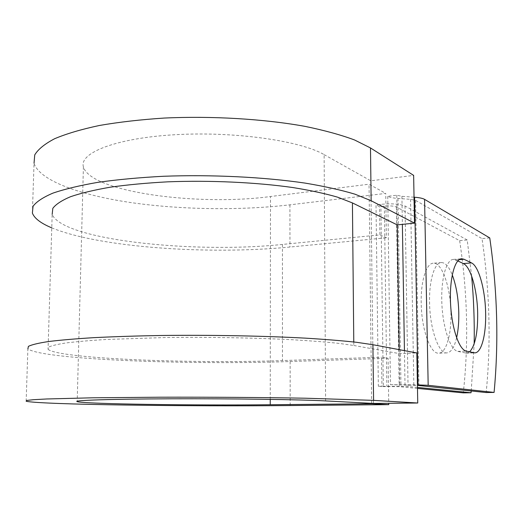 <?xml version="1.0" encoding="UTF-8"?>
<svg xmlns="http://www.w3.org/2000/svg" width="523" height="523" viewBox="0 0 523 523"><rect width="100%" height="100%" fill="white"/><g stroke="black" fill="none" stroke-linecap="round" stroke-linejoin="round"><path stroke-width="0.39" stroke-dasharray="2.62 1.96" d="M450.937 312.662C451.565 334.459 446.145 353.358 438.62 353.175C430.436 354.117 421.486 329.431 421.211 303.203C420.669 280.759 426.428 262.951 433.449 263.213C442.105 262.513 450.578 287.5 450.937 312.662M456.612 337.786C454.324 347.468 451.035 352.502 446.753 352.894C438.712 353.829 429.886 329.032 429.573 302.693C429.01 280.151 434.633 262.285 441.536 262.559C445.439 262.69 449.015 266.802 452.258 274.895M417.465 387.419L408.058 386.484L378.351 386.236L381.94 386.569L381.542 357.209L388.092 358.268L388.733 403.292M417.485 388.426L399.18 386.647L381.94 386.569M471.635 276.079L467.202 239.979L459.639 240.665L396.369 206.964C393.799 205.938 389.798 205.663 384.353 206.14L379.528 206.683L376.011 204.879L378.351 386.236M467.202 239.979L405.031 206.003C399.918 203.918 391.864 203.362 380.862 204.33L376.011 204.879M457.788 260.931L453.428 259.428C446.237 259.33 440.699 279.544 441.883 304C442.988 328.451 450.525 350.135 457.815 351.404L466.477 353.149L469.608 351.842M414.033 197.197L401.912 196.321L396.78 195.236L387.739 196.302C389.785 197.361 393.204 198.073 397.99 198.439L410.575 199.335L415.55 200.381L482.023 238.632C489.737 291.082 491.123 342.388 486.174 392.538M471.223 390.962L474.165 343.879M459.639 240.665C467.555 292.534 468.778 343.265 463.293 392.871M387.739 196.302L390.465 384.686L417.419 384.889M390.465 384.686L417.426 385.373M489.757 237.926L482.023 238.632M353.777 341.977L353.816 345.487L338.754 343.363C326.019 342.022 310.734 340.819 292.913 339.767C255.505 337.819 208.677 336.975 165.255 337.538L106.908 339.44C90.662 340.427 77.182 341.578 66.486 342.885C57.523 344.245 51.561 345.664 48.593 347.141L48.064 349.338L52.176 214.365C62.518 240.26 194.471 253.76 282.433 244.431L379.907 234.892L379.528 206.683M48.064 349.338C59.204 358.817 193.216 363.858 282.472 360.569L381.542 357.209M353.816 345.487L399.265 353.574L416.844 352.953M399.755 384.503L399.206 349.645M396.78 195.236L397.245 224.89M32.38 213.07L34.034 163.202C39.369 180.651 80.235 195.099 130.371 202.499C181.004 209.821 240.181 210.625 289.912 204.826L385.745 193.405L386.373 237.782L379.907 234.892M51.764 227.851C99.788 247.686 209.475 254.936 289.971 247.039L386.373 237.782M371.676 403.344L369.042 184.201L385.745 193.405M325.6 400.912L324.123 154.618C300.562 140.824 234.873 131.247 175.493 134.692C116.021 138.046 79.051 152.873 83.405 166.844C90.302 192.183 198.335 206.337 270.489 196.517L369.042 184.201M26.15 401.246L27.882 348.841C41.703 359.634 190.895 365.1 290.128 361.53L388.092 358.268M324.123 154.618L370.794 180.814L413.641 175.388M373.52 403.442L370.794 180.814M380.862 204.33L383.333 386.144M415.55 200.381L418.923 385.471M405.031 206.003L408.058 386.484M396.369 206.964L399.18 386.647M410.575 199.335L413.843 385.274M397.99 198.439L400.951 385.091M384.353 206.14L386.883 386.477M282.433 244.431L282.472 360.569M401.912 196.321L402.37 224.36M404.442 350.626L404.998 384.706M457.815 351.404L466.241 351.103M465.542 353.051L473.812 352.77M455.677 259.938L459.214 259.65M289.912 204.826L289.971 247.039M270.234 399.363L270.489 196.517M290.128 361.53L290.193 405.541M446.753 352.894L438.62 353.175M441.536 262.559L433.449 263.213M466.477 353.149L474.727 352.862M453.428 259.428L461.325 258.787M83.405 166.844L77.208 401.226"/><path stroke-width="0.78" d="M485.612 312.159C485.115 289.271 478.695 266.083 471.517 262.912L463.986 259.258L461.783 258.748C454.742 258.63 449.349 278.916 450.551 303.484C451.669 328.045 459.096 349.828 466.241 351.103L474.727 352.862C481.546 353.071 486.325 334.073 485.612 312.159M469.608 351.842C475.224 345.677 477.911 332.589 477.662 312.591C477.192 289.794 470.68 266.704 463.358 263.559L457.788 260.931M452.258 274.895C456.161 285.27 458.331 297.711 458.776 312.231C458.985 321.88 458.259 330.399 456.612 337.786M417.465 387.419L471.027 392.76L463.293 392.871L417.485 388.426M417.419 384.889L428.18 385.301L494.085 392.42L486.174 392.538L417.426 385.373M414.033 197.197L414.602 197.236C419.387 197.609 422.708 198.315 424.565 199.355L489.757 237.926C497.399 290.585 498.844 342.081 494.085 392.42M471.027 392.76L471.223 390.962M474.165 343.879C474.57 321.403 473.733 298.803 471.635 276.079M34.034 163.202L34.74 154.913C38.061 149.33 44.684 143.936 54.608 138.732C66.454 133.731 81.392 129.318 99.409 125.481C118.996 122.088 140.563 119.617 164.111 118.067C212.24 115.812 263.958 118.956 304.804 126.331C324.227 130.312 340.78 134.849 354.463 139.935L370.487 147.944L371.14 200.74L414.504 223.125L397.245 224.89L352.424 202.917L337.623 197.178C325.11 193.543 310.119 190.326 292.645 187.515C255.989 182.324 210.141 180.18 167.602 181.841C146.786 182.965 127.71 184.75 110.373 187.182C94.408 189.934 81.143 193.105 70.585 196.694C61.727 200.433 55.804 204.323 52.816 208.357L52.176 214.365M27.882 348.841L28.412 346.37C31.681 344.703 38.356 343.101 48.43 341.552C60.498 340.068 75.763 338.767 94.225 337.636C114.315 336.642 136.477 335.923 160.698 335.491C210.226 334.87 263.52 335.884 305.524 338.152C325.489 339.375 342.48 340.754 356.509 342.297L372.906 344.709L373.585 400.363L417.746 403.004L373.52 403.442L325.6 400.912C301.366 399.579 233.258 398.572 171.773 398.794C110.19 399.016 72.331 400.35 77.195 401.664C85.059 404.05 196.158 405.534 270.228 404.737L371.683 403.756L371.676 403.344M388.733 403.292L388.752 404.639L371.683 403.756M373.585 400.363L305.726 398.219C263.396 397.454 209.658 397.075 159.731 397.205L92.754 397.8L46.684 398.977L33.354 399.703L26.621 400.468L26.15 401.246C40.356 404.652 190.411 406.541 290.193 405.541L388.752 404.639M371.14 200.74L355.012 194.203C341.238 190.045 324.561 186.338 304.994 183.083C263.84 177.049 211.704 174.46 163.196 176.284C139.464 177.545 117.74 179.552 98.017 182.318C79.882 185.443 64.859 189.045 52.947 193.118C42.984 197.367 36.349 201.76 33.041 206.31L32.38 213.07C34.407 218.385 40.866 223.314 51.764 227.851M370.487 147.944L413.641 175.388L414.504 223.125M372.906 344.709L416.844 352.953L417.746 403.004M463.358 263.559L471.517 262.912M424.565 199.355L428.18 385.301M352.424 202.917L353.777 341.977M397.245 224.89L399.206 349.645M402.37 224.36L404.442 350.626M414.602 197.236L417.995 384.895M459.214 259.65L463.986 259.258M270.228 404.737L270.234 399.363M461.325 258.787L461.783 258.748M77.208 401.226L77.195 401.664"/></g></svg>
